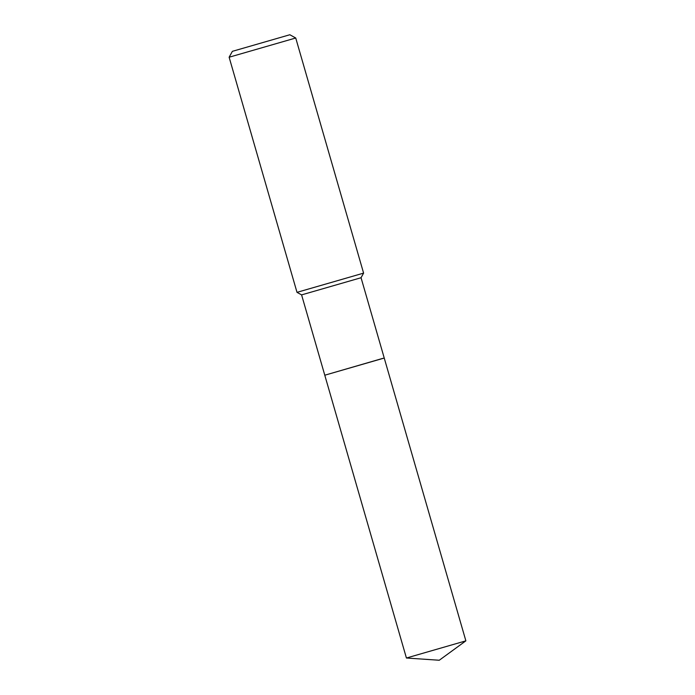 <?xml version="1.0" encoding="UTF-8"?>
<svg xmlns="http://www.w3.org/2000/svg" width="695" height="695" viewBox="0 0 695 695"><rect width="100%" height="100%" fill="white"/><g stroke="black" fill="none" stroke-linecap="round" stroke-linejoin="round"><path stroke-width="1.04" d="M289.841 34.75L232.382 51.334L289.841 34.75L295.731 37.999L363.598 273.126L361.053 277.731L301.595 294.889L406.419 658.017L465.867 640.851L384.239 358.047L324.782 375.213L382.745 358.385M363.589 273.126L297 292.343L301.604 294.889M295.731 37.999L229.133 57.225L297 292.343M232.382 51.334L229.133 57.216M361.053 277.722L384.239 358.047M465.858 640.86L439.257 660.25L406.419 658.017"/></g></svg>
